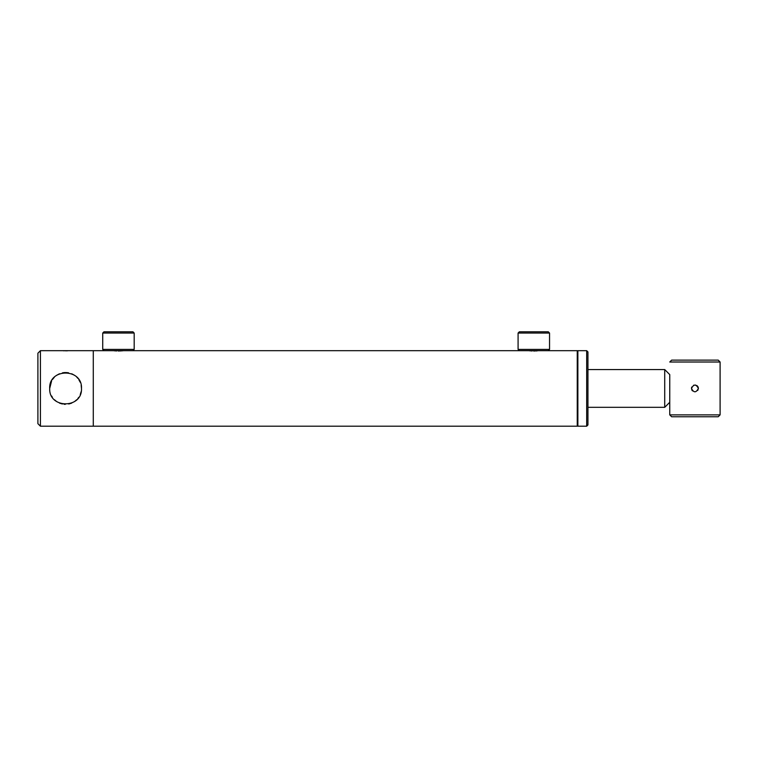 <?xml version="1.0" encoding="UTF-8"?>
<svg xmlns="http://www.w3.org/2000/svg" width="758" height="758" viewBox="0 0 758 758"><rect width="100%" height="100%" fill="white"/><g stroke="black" fill="none" stroke-linecap="round" stroke-linejoin="round"><path stroke-width="1.14" d="M123.109 350.727L113.785 350.727M114.287 350.783L114.894 350.85M115.661 350.916L116.514 350.963M537.375 350.85L529.15 350.727M529.643 350.783L530.259 350.85M531.026 350.916L531.87 350.963M577.871 351.305L577.245 350.679L577.245 426.204L577.871 425.57M40.42 350.679L40.42 426.204L37.9 423.684L37.9 353.2L40.42 350.679L93.281 350.679L93.281 426.204L577.245 426.204M123.488 350.679L577.245 350.679M40.42 426.204L93.281 426.204L93.281 350.679L107.788 350.679M118.456 351.02L119.442 351.001M120.399 350.963L121.233 350.916M122.019 350.85L123.09 350.727M533.812 351.02L534.797 351.001M535.764 350.963L536.598 350.916M664.719 369.563L664.719 407.321L669.75 402.29L669.75 374.594L664.719 369.563L587.943 369.563M102.718 333.056L103.979 331.796L132.934 331.796L134.185 333.056L102.718 333.056L102.718 349.419L134.185 349.419L134.185 333.056M102.718 349.419L103.979 350.679L132.934 350.679L134.185 349.419M518.084 333.056L519.344 331.796L548.29 331.796L549.55 333.056L518.084 333.056L518.084 349.419L549.55 349.419L549.55 333.056M577.871 350.679L577.871 426.204L586.683 426.204L586.683 350.679L577.871 350.679M586.683 350.679L587.943 351.939L587.943 424.944L586.683 426.204M63.7 350.793L64.25 350.812M65.586 372.548L64.383 372.595M64.165 372.614L62.639 372.822M62.706 372.813L64.184 372.614M49.696 388.437C48.711 408.95 82.461 408.95 81.485 388.437C82.47 367.924 48.701 367.952 49.696 388.437L51.601 380.914M81.163 391.611L80.253 394.567M78.785 397.296L77.856 398.537M76.814 399.684L74.455 401.626M71.716 403.104L68.732 404.014M65.292 404.327L64.023 404.251M62.431 404.014L59.484 403.114M56.736 401.636L54.358 399.674M52.397 397.296L51.601 395.97M65.595 350.84L66.24 350.831M66.931 350.812L67.5 350.793M52.397 379.578L54.349 377.209M56.746 375.238L59.465 373.779M62.44 372.86L64.013 372.633M71.726 373.779L74.436 375.238M76.823 377.2L77.856 378.337M78.794 379.597L80.244 382.288M81.163 385.291L81.485 388.437M66.278 372.566L66.922 372.604M67.5 372.661L68.599 372.832M65.595 372.548C70.058 372.964 70.058 372.964 65.595 372.548M698.279 387.575L698.383 388.437C696.081 383.974 693.769 383.974 691.467 388.437C693.778 392.9 696.081 392.9 698.383 388.437L697.748 390.446M692.471 390.882L691.703 389.707M720.1 362.011L718.214 360.116L671.645 360.116L669.75 362.011L720.1 362.011L720.1 414.872L669.75 414.872L671.645 416.758L718.214 416.758L720.1 414.872M669.75 399.191L669.75 414.872M691.533 387.736L691.751 387.054M693.608 385.235L695.673 385.064M696.848 385.557L697.369 385.993M697.805 386.514L698.118 387.101M664.719 407.321L587.943 407.321M548.29 350.679L549.55 349.419M519.344 350.679L518.084 349.419"/></g></svg>
